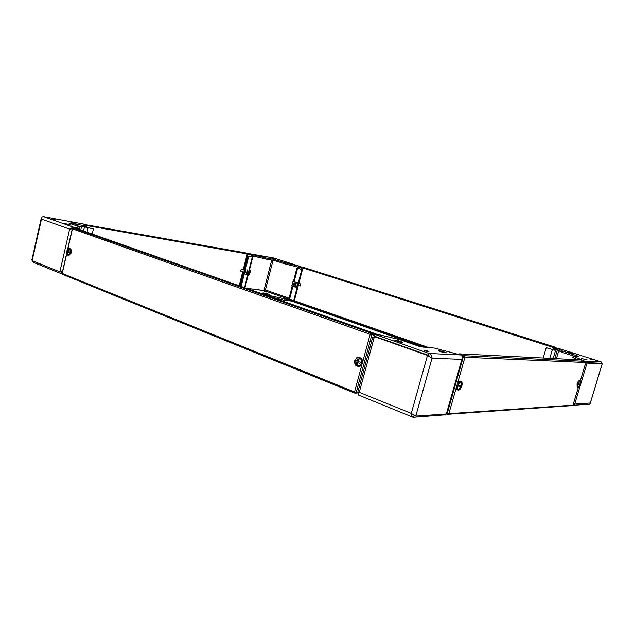 <?xml version="1.0" encoding="UTF-8"?>
<svg xmlns="http://www.w3.org/2000/svg" width="634" height="634" viewBox="0 0 634 634"><rect width="100%" height="100%" fill="white"/><g stroke="black" fill="none" stroke-linecap="round" stroke-linejoin="round"><path stroke-width="0.95" d="M51.861 218.936L55.198 219.673L51.861 218.936M75.977 223.406L69.74 221.852L75.977 223.406M71.246 225.133L64.771 223.525L71.246 225.133M72.482 228.771L69.645 229.112L73.195 227.099L76.199 227.566L79.424 226.877L68.813 223.033L82.943 225.45L84.639 224.293L43.587 216.685C42.185 216.59 41.479 217.399 41.487 219.11L41.709 217.771M76.888 228.731L79.107 228.24L79.424 226.877M82.999 225.435L82.697 226.758L84.338 225.585L84.639 224.293M82.697 226.758L82.166 226.71L82.468 225.387M76.135 225.664L82.166 226.71M62.275 274.031L61.53 273.801L61.847 272.422L62.259 272.557M33.309 261.129L33.063 262.23L61.53 273.801M60.785 271.986L61.847 272.422M41.178 218.54L31.882 259.869L32.136 260.661L59.85 271.875L61.023 272.018L61.236 271.083M59.85 271.875L60.119 270.718L62.52 271.4M76.199 227.566L75.961 228.573M73.187 222.922L73.29 222.479M68.369 224.642L68.48 224.167M43.587 216.685L73.195 227.099L72.934 228.24M71.602 228.779L72.656 228.478M72.585 228.573L71.658 228.779M33.063 262.23L32.429 260.772M92.215 234.057L93.412 228.89L83.149 226.433M93.412 228.89L82.975 226.56M82.261 226.306L82.761 226.481M374.44 333.825L374.551 333.421L371.183 333.159L370.177 334.316L373.703 334.72M72.458 228.842L370.177 334.316L373.664 334.863M357.734 392.311L354.541 391.955L354.771 393.112L358.368 392.937M354.644 393.025L62.647 274.411L62.092 273.278L66.578 253.711M67.878 248.805L72.434 228.945L73.425 228.145L77.285 228.803L374.551 333.421M373.901 333.983L371.017 333.761L370.518 334.34M354.858 392.074L354.937 392.478M357.687 392.478L355.064 392.533M241.332 271.4L240.627 270.171L242.022 269.355M86.438 227.622L86.692 226.528L84.219 225.672M86.692 226.528L84.274 225.633M86.818 227.598L87.048 226.592M247.878 254.044L251.896 255.336L251.571 256.643M248.116 254.091L251.896 255.336M252.134 255.375L251.793 256.722M247.553 253.243L250.24 254.464L84.441 225.157M84.536 224.729L86.002 225.236L85.907 225.664M86.002 225.236L250.327 254.115M270.108 296.657L270.33 295.595L271.455 295.991L270.972 296.966M264.204 291.529L266.407 292.012L264.204 291.529M270.33 295.595L268.586 294.105L262.999 292.884L263.308 294.271M270.068 296.625L268.325 295.127L263.403 293.899M272.549 258.141L274.91 258.831L272.549 258.141M287.471 263.031L284.896 262.207L287.471 263.031M262.167 256.651L259.639 255.843L262.167 256.651M249.416 253.822L265.828 257.959L273.84 259.354L285.562 262.952L300.881 266.668L273.587 257.967L250.026 253.806M265.828 257.959L265.567 258.997L273.579 260.384L273.84 259.354M265.567 258.997L264.79 258.831L265.06 257.784M252.086 255.565L264.79 258.831M285.562 262.952L285.3 263.99L298.186 267.199M285.3 263.99L284.492 263.768L284.761 262.73M275.291 259.718L275.029 260.748L284.492 263.768M275.029 260.748L273.579 260.384M299.739 266.486L299.549 267.215M291.331 300.999L284.571 300.294L271.186 297.021M262.389 293.946L260.717 293.36M262.436 293.78L263.284 294.263M289.215 299.811L271.455 295.991M271.724 260.059L263.934 290.499L265.424 289.976L263.966 290.57L246.531 288.367M263.934 290.499L246.206 288.248M252.459 254.559L252.197 255.605M273.587 257.967L250.018 254.012M249.471 269.973L252.776 256.944L247.957 256.025L240.334 286.18M248.742 256.279L241.11 286.457M251.753 256.667L247.957 256.025M252.776 256.944L251.825 256.588M252.047 255.708L252.158 256.643M284.571 300.294L284.832 299.264M290.919 301.079L291.141 300.231M292.211 286.116L288.898 298.883L294.327 300.785L302.41 269.727L297.909 268.245M293.677 300.706L301.768 269.616L302.41 269.727M301.768 269.616L297.948 268.111M289.675 299.969L289.056 299.755L289.215 299.145M592.845 359.668L590.508 359.098L592.845 359.668M581.433 358.511L587.132 359.93L581.433 358.511M567.779 352.052L573.287 353.423L567.779 352.052M601.286 361.943L557.944 348.209L556.937 348.217L562.437 351.014L578.874 356.395L573.239 356.173L585.531 361.523M557.944 348.209L601.23 361.935L585.626 361.206M563.198 351.299L562.818 352.567L573.897 356.102M562.818 352.567L562.057 352.29L562.437 351.014M556.937 348.217L556.573 349.469L562.057 352.29M600.937 362.902L601.23 361.935L600.842 363.219L585.808 362.569M573.239 356.173L572.851 357.481L577.748 359.747M572.851 357.481L573.128 356.11M573.16 404.651L574.713 404.048L573.722 405.253L571.02 405.697M602.221 363.765L587.029 363.092L586.696 364.209L585.436 363.805M600.945 363.33L585.776 362.672L587.029 363.092M587.536 404.571L589.747 404.143L590.278 403.026L602.173 363.726L600.897 363.314L602.284 363.734M585.388 363.971L586.696 364.209L574.713 404.048L590.278 403.026L590.167 403.462M601.333 361.974L600.881 363.29M558.372 350.396L558.689 350.927L558.395 350.404M556.581 349.437L554.663 349.001L556.597 349.199M546.231 347.686L555.558 350.443L546.231 347.686L543.179 358.028M555.867 349.389L553.165 358.527M554.663 349.001L554.354 350.055M361.887 363.298L359.755 366.095C356.078 366.824 354.374 364.978 354.636 360.54L356.879 357.679C360.5 357.053 362.165 358.923 361.887 363.298M358.709 357.386C361.681 357.782 362.949 359.755 362.505 363.314L360.374 366.111L358.479 366.468M359.28 358.123C363.401 359.47 361.237 367.443 357.227 365.699C353.138 364.336 355.262 356.419 359.28 358.123M357.005 361.095L358.036 358.947L359.034 359.327L358.004 361.475L360.255 362.173L359.93 363.377L357.679 362.68L357.536 364.851L356.538 364.471L356.68 362.299L355.325 361.626L355.65 360.429L357.449 361.111L358.036 358.947M356.538 364.471L357.124 362.307L355.325 361.626M359.93 363.377L357.679 362.68M357.124 362.307L356.68 362.299M70.746 252.72L68.393 255.383C66.8 255.05 66.174 253.624 66.515 251.112L68.884 248.449C70.469 248.797 71.087 250.216 70.746 252.72M69.304 248.512L69.589 248.552C71.166 248.9 71.785 250.319 71.444 252.823L68.654 255.415M66.879 250.874C67.442 249.36 68.25 248.726 69.296 248.98C71.222 251.841 70.77 253.798 67.949 254.852L66.681 251.841M67.41 251.191L68.298 249.59L68.884 249.812L67.996 251.413L69.55 251.888L69.336 252.815L67.783 252.348L67.893 254.091L67.315 253.869L67.196 252.126L66.649 251.793L66.863 250.866L67.909 251.262L68.298 249.59M67.315 253.869L67.695 252.197L66.649 251.793M69.336 252.815L67.783 252.348M67.695 252.197L67.196 252.126M240.769 271.209L243.852 272.255M249.241 273.484L248.473 273.817L248.116 272.683L249.17 271.764L249.574 272.493M249.542 272.921L248.996 273.666L248.369 272.747L249.487 272.2L249.542 272.921M241.483 269.181L244.383 270.155M247.957 272.366L249.003 271.439L249.376 271.907M249.011 270.132L250.422 270.346M245.659 270.528L244.843 273.967L249.376 274.91M246 269.387L245.715 270.504M249.083 269.854L250.422 270.33M428.83 351.807C425.977 351.276 424.471 350.761 424.312 350.269L424.463 350.269C427.3 350.8 428.806 351.307 428.972 351.807L428.83 351.807M397.922 340.498L402.986 342.273L399.84 342.067L394.76 340.284L397.922 340.498L397.7 341.314M441.423 351.038L446.613 352.845L443.737 352.694L438.53 350.887L441.423 351.038L441.201 351.815M462.313 357.782L461.869 359.359C462.757 357.362 462.297 355.888 460.49 354.945L434.559 348.09L419.993 346.624L399.911 339.681L375.597 333.92L373.949 333.801L374.631 334.261L374.139 336.083L373.458 335.608L373.909 333.952M460.49 354.945L429.052 353.455L374.631 334.261M445.013 414.826L413.122 417.275C412.227 416.926 411.609 415.627 411.276 413.368L415.801 416.07L432.023 358.202C432.008 355.936 431.017 354.358 429.052 353.455L428.521 355.341L374.139 336.083M415.801 416.07L446.352 413.97L461.869 359.359L432.023 358.202L427.474 355.412L374.409 336.599L373.997 338.128L372.705 337.225L374.219 337.312M429.781 356.435L428.433 355.452L374.409 336.599M428.521 355.341L429.844 356.482M446.772 412.488L447.057 412.068M413.519 417.338L414.018 415.547M358.749 393.064L357.402 392.652L359.256 392.343L358.313 394.8L358.678 395.133L413.043 417.243M376.715 337.042L378.189 337.653M462.099 356.451L464.944 357.267L464.207 355.714L458.77 353.835L580.704 359.89L585.19 361.325L585.816 362.458M573.009 405.086L571.844 405.736M446.352 413.962L447.509 414.414L448.896 413.661L446.613 413.035M462.051 356.356L464.405 357.085L464.04 356.308L461.219 355.333M457.257 384.259L464.944 357.267L464.405 357.085M458.77 353.835L458.628 354.335M447.675 413.836L446.518 413.376M461.433 386.97C460.411 389.205 459.357 390.251 458.263 390.092C457.36 389.585 457.185 388.198 457.748 385.924C458.747 383.031 459.927 381.62 461.29 381.692C462.154 382.159 462.36 383.443 461.901 385.559M458.231 390.076L457.312 389.736C456.401 389.228 456.226 387.842 456.789 385.575C457.788 382.682 458.968 381.272 460.339 381.343L460.363 381.351M459.975 388.864L458.636 389.593C456.432 389.569 458.675 382.025 460.847 382.191L461.782 384.822M461.924 385.726L460.015 388.848L459.452 388.864L460.736 387.002L459.04 386.764L459.381 385.591L461.076 385.829L460.997 383.459L461.552 383.459L461.711 385.559M461.552 383.459L461.156 384.854M460.736 387.002L459.04 386.764M461.623 386.724L460.561 386.938M460.3 387.849L460.015 388.848M460.617 386.74L461.298 386.994M461.1 385.623L461.631 385.821M579.23 386.391L577.939 387.382L577.867 384.188C578.604 382.048 579.365 380.971 580.15 380.963L580.522 382.77M577.939 387.382L577.146 387.112L577.067 383.927C577.804 381.787 578.565 380.709 579.357 380.693L580.15 380.963M578.945 386.471L578.16 386.986C577.463 385.06 578.042 383.182 579.896 381.359L580.372 382.294M580.475 384.109L579.016 386.478L579.912 385.012L578.755 384.83L579.024 383.942L580.181 384.125L580.094 382.318L580.53 383.927M580.419 382.318L580.221 382.991M579.912 385.012L578.755 384.83M580.253 384.806L579.635 384.925M579.325 385.963L579.183 386.423M579.666 384.814L580.237 385.012M299.787 283.747L300.873 285.142L299.494 285.847M302.426 267.762L301.942 267.659L301.475 269.426M292.9 300.437L289.936 300.088L290.095 299.462M289.833 299.367L289.936 300.088M297.885 268.341L298.234 266.993M298.17 268.372L298.511 267.08M556.47 349.16L556.652 348.557L553.648 348.232L556.232 348.423L555.939 347.884L554.338 347.765L556.089 347.48L302.458 267.08M556.652 348.557L302.426 267.778L301.95 269.577M554.053 348.359L553.569 350.008M553.648 348.232L553.189 349.786M556.137 348.32L556.089 347.48M554.338 347.765L300.159 267.041L302.426 267.065M300.247 266.692L554.465 347.345M293.835 300.73L427.229 347.511M423.877 347.313L291.323 301.023L293.574 300.928M425.311 347.4L291.418 300.674M294.659 284.246L293.78 285.046L293.035 283.707L293.914 282.899L294.659 284.246M294.414 284.183C293.669 285.142 293.225 284.991 293.059 283.731C293.796 282.772 294.247 282.923 294.414 284.183M300.54 283.873L298.796 283.604M294.818 284.27L293.907 285.316L293.17 284.682M296.878 286.172L297.758 282.788L292.971 281.433L291.798 285.958L296.577 287.313L296.886 286.14M297.758 282.788L294.144 281.829M293.011 281.441L294.2 281.607M79.099 229.437L79.821 226.306M32.136 260.661L41.487 219.11L69.645 229.112L60.119 270.718M80.764 230.023L81.548 226.607M87.04 232.234L88.031 227.963M83.529 230.998L84.441 227.067M361.966 364.582L354.541 391.955L62.227 273.436L66.689 254.004M370.177 334.316L362.688 361.903M356.221 392.343L371.873 334.728M371.183 333.159L73.425 228.145M239.169 285.776L242.679 271.859M243.21 269.759L247.212 253.933M85.463 225.514L84.401 225.324M239.652 285.942L243.163 272.026M243.694 269.925L247.712 254.02M247.569 253.243L84.584 224.515L247.664 253.259M263.966 290.57L289.159 299.351M289.08 298.194L265.424 289.976L273.032 260.289M252.277 256.168L258.854 257.309M252.324 256.897L248.98 270.124M247.815 274.72L244.534 287.662M269.783 294.675L269.521 295.698M289.564 299.28L292.924 286.354M294.16 281.591L297.608 268.293M556.383 358.685L558.689 350.927L560.599 351.537M557.373 349.881L554.79 358.606M552.349 349.643L549.773 358.353M247.949 269.981L246.784 274.57M249.368 274.942L250.525 270.377M247.569 269.894L246.404 274.474M245.707 270.544L245.136 272.81M428.433 355.452L427.474 355.412L411.276 413.368L359.256 392.343L373.997 338.128M444.933 415.111L445.234 414.042M578.343 387.326L572.985 405.158L448.896 413.661L456.512 386.875M464.944 357.267L585.808 362.505L580.245 381.01M463.311 356.871L447.271 413.289M585.19 361.325L464.207 355.714M294.327 300.77L428.853 347.606M556.612 348.549L556.438 349.152M302.386 267.057L556.058 347.472M294.865 287.004L296.046 282.471M293.067 281.488L291.894 286.005M295.246 287.099L296.419 282.566M82.642 226.766L82.943 225.45M67.664 248.98L72.268 228.874M354.747 393.096L62.647 274.411M244.954 287.804L248.251 274.784M296.91 268.024L293.415 281.488M602.237 363.726L590.309 403.105M589.747 404.143L573.722 405.253M359.755 366.095L360.374 366.111M68.393 255.383L69.098 255.478M248.496 271.534L249.17 271.764M250.588 270.385L249.431 274.95M245.033 272.763L245.604 270.496M429.202 355.872L429.797 356.451M446.938 412.465L462.091 359.177M359.177 392.438L358.448 392.454M372.626 337.526L357.663 392.589M445.02 415.104L445.322 414.034M585.832 362.505L580.261 381.026M578.374 387.311L573.009 405.158M572.716 405.578L448.563 414.216M461.29 381.692L460.339 381.343M461.259 382.31L461.655 385.821M458.636 389.593L459.737 388.919M580.078 381.406L580.562 383.308M578.16 386.986L579.016 386.478M300.144 285.942L298.257 285.68M294.398 285.134L293.78 285.046M291.798 285.958L292.971 281.448M297.528 283.929L296.942 286.18"/></g></svg>
